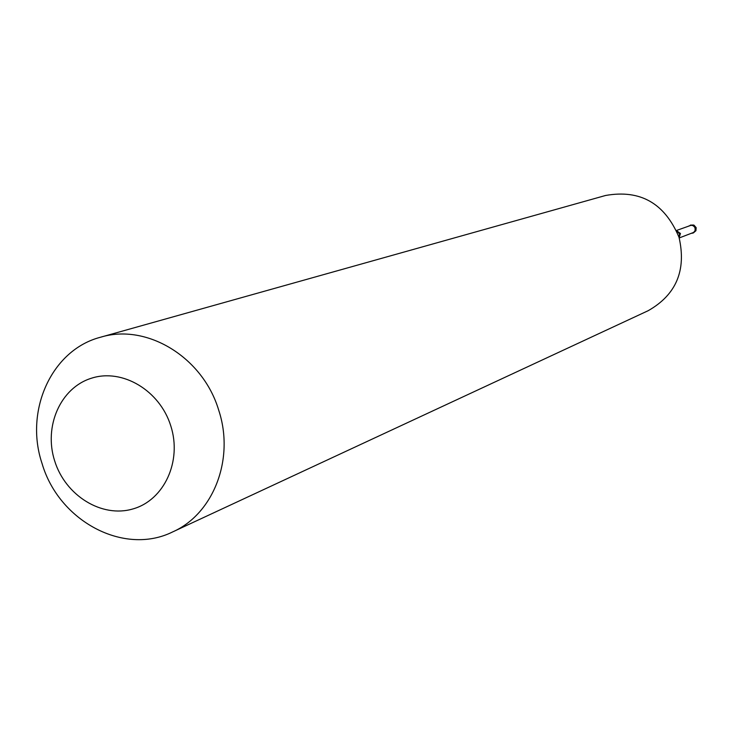 <?xml version="1.0" encoding="UTF-8"?>
<svg xmlns="http://www.w3.org/2000/svg" width="733" height="733" viewBox="0 0 733 733"><rect width="100%" height="100%" fill="white"/><g stroke="black" fill="none" stroke-linecap="round" stroke-linejoin="round"><path stroke-width="1.1" d="M693.134 233.002L695.599 230.519L695.241 226.992L693.097 225.168L690.339 225.141L693.537 225.361L695.626 227.871L695.434 230.932L693.033 233.048L695.397 230.593L695.04 227.065L691.979 225.013L688.864 225.975M691.576 233.296L693.033 233.048M679.216 237.95L693.656 232.416L695.141 230.501L695.012 227.606L693.207 225.682L691.082 225.288L676.458 230.492M172.621 531.938L648.174 310.7C676.247 294.767 686.537 270.312 679.042 237.355C664.776 203.27 640.275 189.306 605.522 195.491L100.549 337.226C146.692 322.987 203.023 357.2 218.727 410.26C234.872 458.858 213.532 513.943 172.621 531.938C124.014 556.045 58.915 521.181 42.093 463.641C24.152 410.718 51.612 349.833 100.549 337.226M54.691 460.975C65.439 495.627 101.805 518.185 132.884 508.949C164.119 500.227 182.205 461.222 170.789 425.91C159.831 390.46 122.338 368.168 91.478 378.21C60.445 387.73 43.494 426.459 54.691 460.975M693.436 232.883L695.837 230.776L695.864 227.276L693.51 225.022L690.339 225.141M690.55 225.077L694.032 225.178L696.167 227.67L695.929 230.739L693.235 232.966M676.55 230.684L679.5 233.891L679.161 237.749L680.444 233.488L676.532 230.657M679.115 237.602L679.537 233.864L676.605 230.831"/></g></svg>
